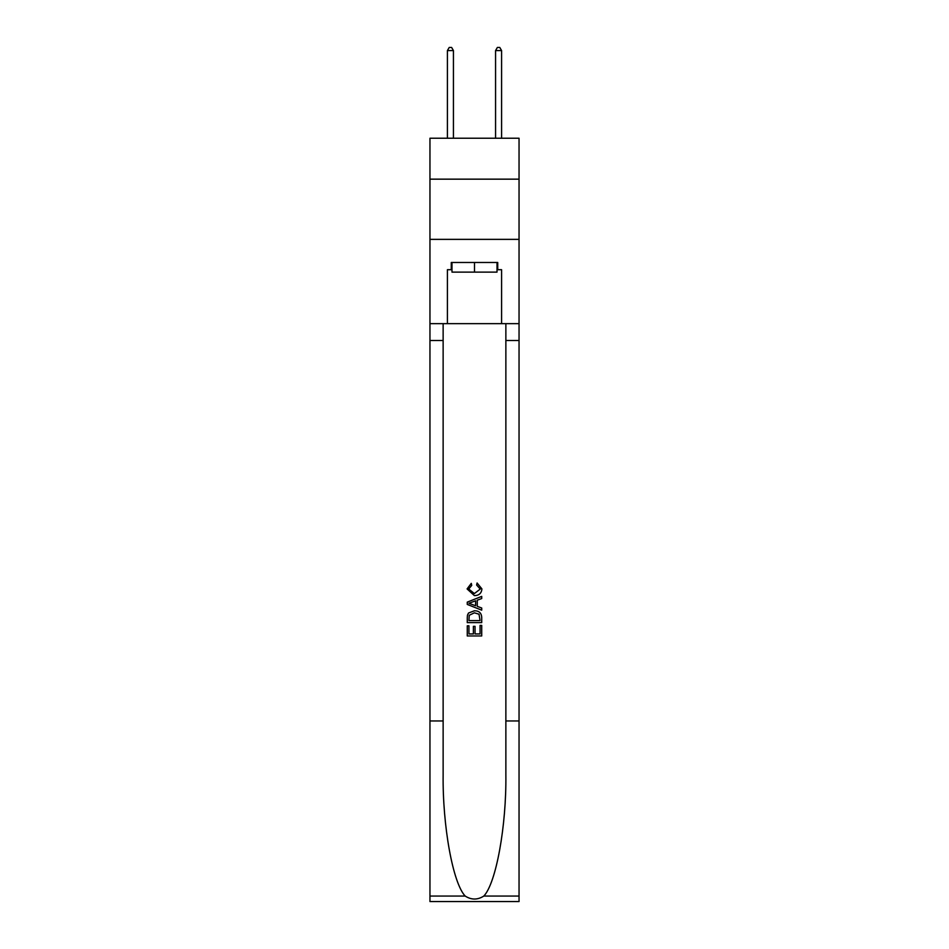 <?xml version="1.0" encoding="UTF-8"?>
<svg xmlns="http://www.w3.org/2000/svg" width="949" height="949" viewBox="0 0 949 949"><rect width="100%" height="100%" fill="white"/><g stroke="black" fill="none" stroke-linecap="round" stroke-linejoin="round"><path stroke-width="1.42" d="M519.044 179.159L519.044 138.234L429.956 138.234L429.956 179.159L519.044 179.159L519.044 239.362L429.956 239.362L429.956 179.159M497.015 262.482L497.015 272.114L451.985 272.114L451.985 262.482M474.5 262.482L474.5 272.114M480.052 625.403L480.052 633.932L475.046 633.932L480.052 633.932L480.052 625.403L481.712 625.403L481.712 635.96L467.264 635.96L467.276 625.782L467.264 635.96M473.385 626.34L473.385 633.932L468.936 633.932L473.385 633.932L473.385 626.34L475.046 626.34L475.046 633.932M468.509 613.03L467.477 615.142L468.509 613.03L474.417 610.776C479.031 610.753 481.475 612.983 481.712 617.455L481.712 622.627L467.276 622.627L467.276 617.692L467.264 622.627M477.098 582.994L476.623 585.023L477.098 582.994L481.902 588.89C481.511 593.327 479.008 595.557 474.381 595.592L467.086 588.926L471.285 583.362L471.724 585.403L468.747 589.032L474.381 593.552L480.241 589.08L476.623 585.023M483.812 896.058L519.044 896.058L519.044 901.55L429.956 901.55L429.956 720.955L443.136 720.955L443.136 774.645C442.495 825.962 452.91 883.294 465.188 896.058C471.392 900.02 477.596 900.02 483.812 896.058C496.09 883.294 506.505 825.962 505.864 774.645L505.864 323.645M467.264 602.129L467.264 604.418L481.712 610.16L467.276 604.418L467.276 602.129L481.712 596.387L467.264 602.129M505.864 720.955L519.044 720.955L519.044 239.362M429.956 720.955L429.956 239.362M443.136 323.645L443.136 720.955M519.044 896.058L519.044 720.955M429.956 323.645L447.406 323.645L447.406 269.706L451.985 269.706M497.015 269.706L497.739 269.706L497.739 262.482L451.261 262.482L451.261 269.706M497.739 269.706L501.594 269.706L501.594 323.645L519.044 323.645M447.406 323.645L501.594 323.645M481.712 596.387L481.712 598.546L477.276 600.195L477.276 606.352L481.712 608.001L481.712 610.16M471.606 604.264L475.603 605.735L475.603 600.812L468.936 603.279L471.606 604.264M475.603 600.812L475.603 605.735M467.276 617.692L467.477 615.142M479.031 614.205L480.052 620.587L479.031 614.205L474.381 612.817L469.233 615.272L468.936 620.587L480.052 620.587L468.936 620.587M467.276 625.782L468.936 625.782L468.936 633.932M453.432 138.234L453.432 50.582L447.406 50.582L447.406 138.234M447.406 50.582L449.221 47.45L451.629 47.45L453.432 50.582M501.594 138.234L501.594 50.582L495.568 50.582L495.568 138.234M495.568 50.582L497.371 47.45L499.779 47.45L501.594 50.582M505.864 340.501L519.044 340.501M443.136 340.501L429.956 340.501M429.956 896.058L465.188 896.058"/></g></svg>
